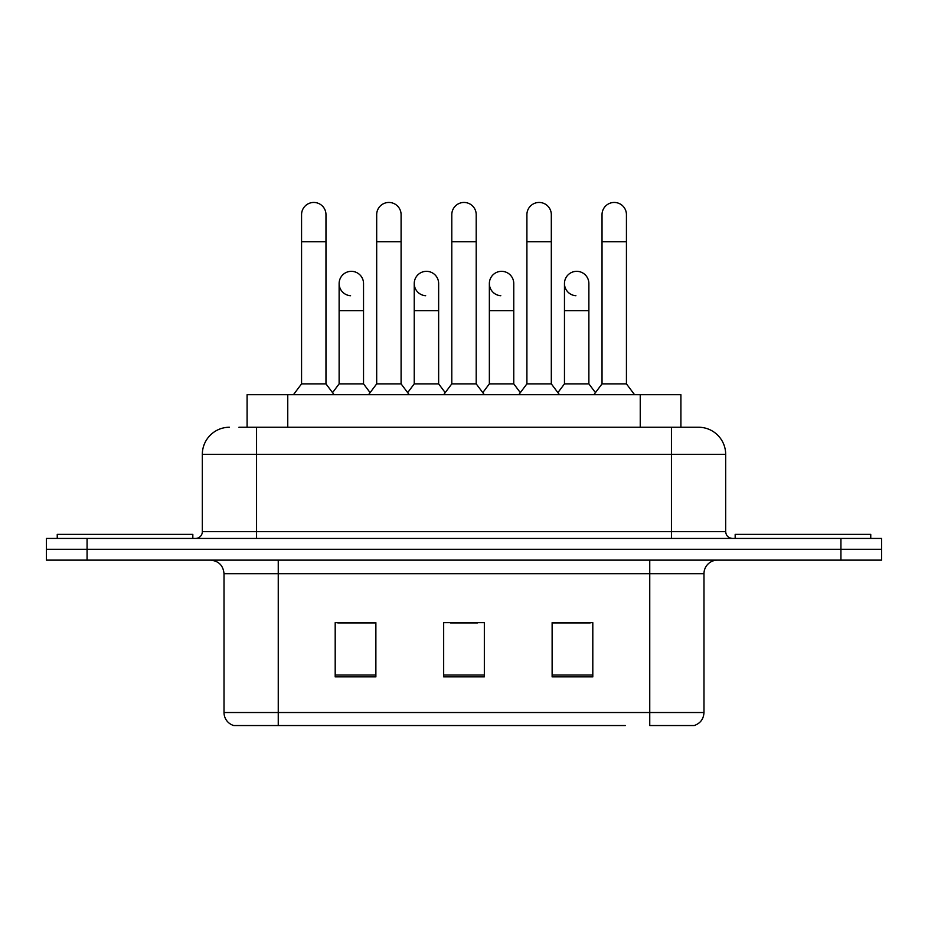 <?xml version="1.0" encoding="UTF-8"?>
<svg xmlns="http://www.w3.org/2000/svg" width="928" height="928" viewBox="0 0 928 928"><rect width="100%" height="100%" fill="white"/><g stroke="black" fill="none" stroke-linecap="round" stroke-linejoin="round"><path stroke-width="1.39" d="M247.092 427.251L247.092 394.713L680.908 394.713L680.908 427.251M703.981 712.53C703.61 719.026 700.35 723.364 694.225 725.545L649.751 725.545L649.751 712.53L703.981 712.53L703.981 573.69A13.56 13.56 0 0 1 717.541 560.129M625.368 725.545L233.775 725.545A13.56 13.56 0 0 1 224.019 712.53L224.019 573.69C223.207 565.454 218.695 560.93 210.459 560.129M87.07 538.437L881.6 538.437L881.6 549.283L46.4 549.283L46.4 560.129L87.07 560.129L87.07 549.283L46.4 549.283L46.4 538.437L87.07 538.437L87.07 549.283L881.6 549.283L881.6 560.129L87.07 560.129M592.806 676.872L592.806 622.63L552.125 622.63L552.125 676.872L592.806 676.872M375.875 676.872L375.875 622.63L335.194 622.63L335.194 676.872L375.875 676.872M484.335 676.872L484.335 622.63L443.665 622.63L443.665 676.872L484.335 676.872M375.33 622.908L364.89 622.908M337.769 622.908L375.875 622.908M552.125 622.908L590.231 622.908M563.11 622.908L552.67 622.908M450.44 622.908L477.56 622.908M239.552 427.251L698.564 427.251A27.121 27.121 0 0 1 725.673 454.372L725.673 531.651C726.079 535.769 728.341 538.031 732.459 538.437M238.937 427.251L256.557 427.251L256.557 454.372L202.327 454.372L202.327 531.651A6.774 6.774 0 0 1 195.541 538.437M229.436 427.251A27.121 27.121 0 0 0 202.327 454.372M725.673 454.372L671.443 454.372L671.443 427.251L698.564 427.251M301.565 241.779L325.972 241.779L325.972 383.867L301.565 383.867L301.565 214.658A12.203 12.203 0 0 1 314.534 202.478A12.203 12.203 0 0 1 325.972 214.658A12.203 12.203 0 0 0 314.534 202.478M301.565 383.867L293.434 394.713M325.972 383.867L334.115 394.713M350.564 295.719A12.203 12.203 0 0 1 339.126 283.539A12.203 12.203 0 0 1 352.095 271.359A12.203 12.203 0 0 1 363.532 283.539L363.532 310.66L339.126 310.66L339.126 283.539M363.532 310.66L363.532 383.867L339.126 383.867L339.126 310.66M339.126 383.867L332.549 392.637M363.532 383.867L370.11 392.637M376.687 241.779L401.093 241.779L401.093 383.867L376.687 383.867L376.687 214.658A12.203 12.203 0 0 1 389.656 202.478A12.203 12.203 0 0 1 401.093 214.658A12.203 12.203 0 0 0 389.656 202.478M376.687 383.867L368.544 394.713M401.093 383.867L409.225 394.713M451.797 241.779L476.203 241.779L476.203 383.867L451.797 383.867L451.797 214.658A12.203 12.203 0 0 1 464.766 202.478A12.203 12.203 0 0 1 476.203 214.658A12.203 12.203 0 0 0 464.766 202.478M451.797 383.867L443.665 394.713M476.203 383.867L484.335 394.713M526.907 241.779L551.313 241.779L551.313 383.867L526.907 383.867L526.907 214.658A12.203 12.203 0 0 1 539.876 202.478A12.203 12.203 0 0 1 551.313 214.658A12.203 12.203 0 0 0 539.876 202.478M526.907 383.867L518.775 394.713M551.313 383.867L559.456 394.713M602.028 241.779L626.435 241.779L626.435 383.867L602.028 383.867L602.028 214.658A12.203 12.203 0 0 1 614.997 202.478A12.203 12.203 0 0 1 626.435 214.658A12.203 12.203 0 0 0 614.997 202.478M602.028 383.867L593.885 394.713M626.435 383.867L634.566 394.713M425.674 295.719A12.203 12.203 0 0 1 414.236 283.539A12.203 12.203 0 0 1 427.205 271.359A12.203 12.203 0 0 1 438.642 283.539L438.642 310.66L414.236 310.66L414.236 283.539M438.642 310.66L438.642 383.867L414.236 383.867L414.236 310.66M414.236 383.867L407.67 392.637M438.642 383.867L445.22 392.637M500.795 295.719A12.203 12.203 0 0 1 489.358 283.539A12.203 12.203 0 0 1 502.326 271.359A12.203 12.203 0 0 1 513.764 283.539L513.764 310.66L489.358 310.66L489.358 283.539M513.764 310.66L513.764 383.867L489.358 383.867L489.358 310.66M489.358 383.867L482.78 392.637M513.764 383.867L520.33 392.637M575.905 295.719A12.203 12.203 0 0 1 564.468 283.539A12.203 12.203 0 0 1 577.436 271.359A12.203 12.203 0 0 1 588.874 283.539L588.874 310.66L564.468 310.66L564.468 283.539M588.874 310.66L588.874 383.867L564.468 383.867L564.468 310.66M564.468 383.867L557.89 392.637M588.874 383.867L595.451 392.637M192.827 538.437L192.827 534.366L57.246 534.366L57.246 538.437M870.754 538.437L870.754 534.366L735.173 534.366L735.173 538.437M287.761 427.251L287.761 394.713M640.239 427.251L640.239 394.713M649.751 560.129L649.751 573.69L224.019 573.69M703.981 573.69L649.751 573.69L649.751 712.53L278.249 712.53L278.249 725.545M224.019 712.53L278.249 712.53L278.249 560.129M840.93 560.129L840.93 538.437M484.335 674.981L443.665 674.981M375.875 674.981L335.194 674.981M592.806 674.981L552.125 674.981M256.557 538.437L256.557 531.651L725.673 531.651M202.327 531.651L256.557 531.651L256.557 454.372L671.443 454.372L671.443 538.437M325.972 241.779L325.972 214.658M401.093 241.779L401.093 214.658M476.203 241.779L476.203 214.658M551.313 241.779L551.313 214.658M626.435 241.779L626.435 214.658"/></g></svg>
